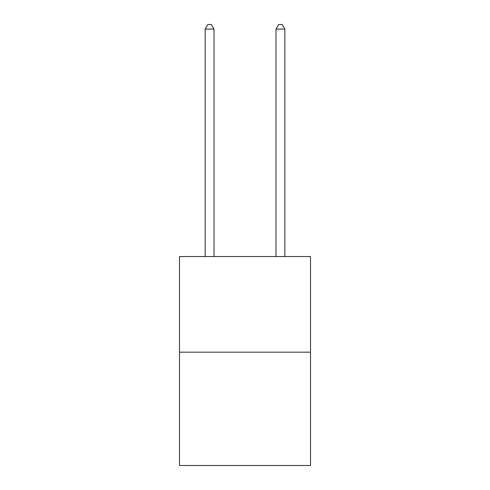<?xml version="1.0" encoding="UTF-8"?>
<svg xmlns="http://www.w3.org/2000/svg" width="490" height="490" viewBox="0 0 490 490"><rect width="100%" height="100%" fill="white"/><g stroke="black" fill="none" stroke-linecap="round" stroke-linejoin="round"><path stroke-width="0.73" d="M310.519 352.169L310.519 256.546L179.481 256.546L179.481 465.5L310.519 465.5L310.519 352.169L179.481 352.169M214.014 256.546L214.014 29.106L205.157 29.106L205.157 256.546M205.157 29.106L207.815 24.5L211.355 24.5L214.014 29.106M284.843 256.546L284.843 29.106L275.986 29.106L275.986 256.546M275.986 29.106L278.645 24.5L282.185 24.5L284.843 29.106"/></g></svg>
